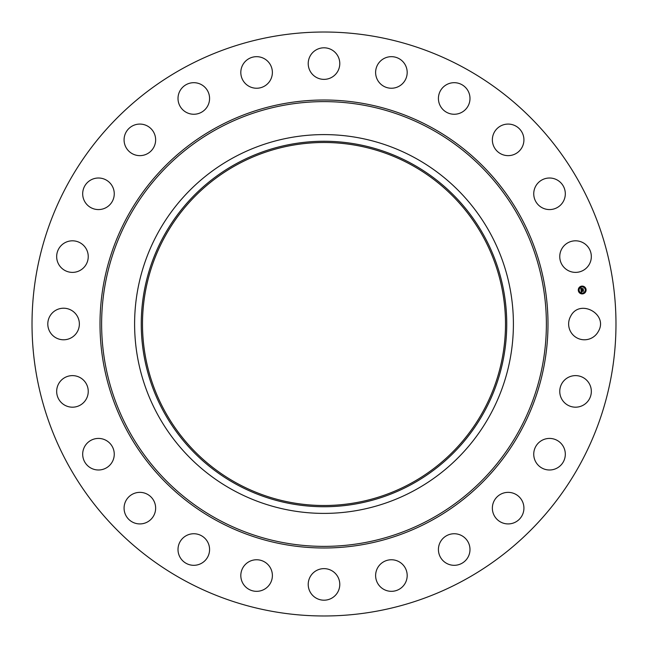 <?xml version="1.0" encoding="UTF-8"?>
<svg xmlns="http://www.w3.org/2000/svg" width="648" height="648" viewBox="0 0 648 648"><rect width="100%" height="100%" fill="white"/><g stroke="black" fill="none" stroke-linecap="round" stroke-linejoin="round"><path stroke-width="0.97" d="M570.564 316.435C579.474 298.096 608.885 314.167 598.266 331.565A15.779 15.779 0 0 1 576.85 337.851A15.779 15.779 0 0 1 570.564 316.435M463.984 67.765A291.981 291.981 0 0 1 580.235 463.984A291.981 291.981 0 0 1 184.016 580.235A291.981 291.981 0 0 1 67.765 184.016A291.981 291.981 0 0 1 463.984 67.765M586.966 402.295A15.779 15.779 0 0 1 564.651 402.821A15.779 15.779 0 0 1 564.125 380.506A15.779 15.779 0 0 1 586.44 379.979A15.779 15.779 0 0 1 586.966 402.295M557.742 467.686A15.779 15.779 0 0 1 536.05 462.421A15.779 15.779 0 0 1 541.315 440.729A15.779 15.779 0 0 1 563.007 445.994A15.779 15.779 0 0 1 557.742 467.686M512.584 523.284A15.779 15.779 0 0 1 492.998 512.584A15.779 15.779 0 0 1 503.699 492.998A15.779 15.779 0 0 1 523.284 503.699A15.779 15.779 0 0 1 512.584 523.284M454.58 565.307A15.779 15.779 0 0 1 438.429 549.901A15.779 15.779 0 0 1 453.835 533.75A15.779 15.779 0 0 1 469.986 549.156A15.779 15.779 0 0 1 454.58 565.307M387.674 590.879A15.779 15.779 0 0 1 376.067 571.82A15.779 15.779 0 0 1 395.126 560.204A15.779 15.779 0 0 1 406.742 579.272A15.779 15.779 0 0 1 387.674 590.879M316.435 598.266A15.779 15.779 0 0 1 310.149 576.85A15.779 15.779 0 0 1 331.565 570.564A15.779 15.779 0 0 1 337.851 591.98A15.779 15.779 0 0 1 316.435 598.266M245.705 586.966A15.779 15.779 0 0 1 245.179 564.651A15.779 15.779 0 0 1 267.494 564.125A15.779 15.779 0 0 1 268.021 586.44A15.779 15.779 0 0 1 245.705 586.966M180.314 557.742A15.779 15.779 0 0 1 185.579 536.05A15.779 15.779 0 0 1 207.271 541.315A15.779 15.779 0 0 1 202.006 563.007A15.779 15.779 0 0 1 180.314 557.742M124.716 512.584A15.779 15.779 0 0 1 135.416 492.998A15.779 15.779 0 0 1 155.002 503.699A15.779 15.779 0 0 1 144.302 523.284A15.779 15.779 0 0 1 124.716 512.584M82.693 454.58A15.779 15.779 0 0 1 98.099 438.429A15.779 15.779 0 0 1 114.251 453.835A15.779 15.779 0 0 1 98.844 469.986A15.779 15.779 0 0 1 82.693 454.58M57.121 387.674A15.779 15.779 0 0 1 76.181 376.067A15.779 15.779 0 0 1 87.796 395.126A15.779 15.779 0 0 1 68.728 406.742A15.779 15.779 0 0 1 57.121 387.674M49.734 316.435A15.779 15.779 0 0 1 71.15 310.149A15.779 15.779 0 0 1 77.436 331.565A15.779 15.779 0 0 1 56.02 337.851A15.779 15.779 0 0 1 49.734 316.435M61.033 245.705A15.779 15.779 0 0 1 83.349 245.179A15.779 15.779 0 0 1 83.876 267.494A15.779 15.779 0 0 1 61.56 268.021A15.779 15.779 0 0 1 61.033 245.705M90.258 180.314A15.779 15.779 0 0 1 111.95 185.579A15.779 15.779 0 0 1 106.685 207.271A15.779 15.779 0 0 1 84.993 202.006A15.779 15.779 0 0 1 90.258 180.314M135.416 124.716A15.779 15.779 0 0 1 155.002 135.416A15.779 15.779 0 0 1 144.302 155.002A15.779 15.779 0 0 1 124.716 144.302A15.779 15.779 0 0 1 135.416 124.716M193.42 82.693A15.779 15.779 0 0 1 209.571 98.099A15.779 15.779 0 0 1 194.165 114.251A15.779 15.779 0 0 1 178.014 98.844A15.779 15.779 0 0 1 193.42 82.693M260.326 57.121A15.779 15.779 0 0 1 271.933 76.181A15.779 15.779 0 0 1 252.874 87.796A15.779 15.779 0 0 1 241.259 68.728A15.779 15.779 0 0 1 260.326 57.121M331.565 49.734A15.779 15.779 0 0 1 337.851 71.15A15.779 15.779 0 0 1 316.435 77.436A15.779 15.779 0 0 1 310.149 56.02A15.779 15.779 0 0 1 331.565 49.734M402.295 61.033A15.779 15.779 0 0 1 402.821 83.349A15.779 15.779 0 0 1 380.506 83.876A15.779 15.779 0 0 1 379.979 61.56A15.779 15.779 0 0 1 402.295 61.033M467.686 90.258A15.779 15.779 0 0 1 462.421 111.95A15.779 15.779 0 0 1 440.729 106.685A15.779 15.779 0 0 1 445.994 84.993A15.779 15.779 0 0 1 467.686 90.258M523.284 135.416A15.779 15.779 0 0 1 512.584 155.002A15.779 15.779 0 0 1 492.998 144.302A15.779 15.779 0 0 1 503.699 124.716A15.779 15.779 0 0 1 523.284 135.416M565.307 193.42A15.779 15.779 0 0 1 549.901 209.571A15.779 15.779 0 0 1 533.75 194.165A15.779 15.779 0 0 1 549.156 178.014A15.779 15.779 0 0 1 565.307 193.42M590.879 260.326A15.779 15.779 0 0 1 571.82 271.933A15.779 15.779 0 0 1 560.204 252.874A15.779 15.779 0 0 1 579.272 241.259A15.779 15.779 0 0 1 590.879 260.326M581.677 286.132A3.904 3.904 0 0 1 586.059 289.502A3.904 3.904 0 0 1 582.698 293.884A3.904 3.904 0 0 1 578.316 290.515A3.904 3.904 0 0 1 581.677 286.132L579.093 287.631M411.018 164.714A181.505 181.505 0 0 1 483.286 411.018A181.505 181.505 0 0 1 236.982 483.286A181.505 181.505 0 0 1 164.714 236.982A181.505 181.505 0 0 1 411.018 164.714M579.814 293.107L582.698 293.884M236.39 163.628A182.744 182.744 0 0 1 484.372 236.39A182.744 182.744 0 0 1 411.61 484.372A182.744 182.744 0 0 1 163.628 411.61A182.744 182.744 0 0 1 236.39 163.628M414.801 157.788A189.394 189.394 0 0 1 414.801 490.212A189.394 189.394 0 0 1 134.606 324A189.394 189.394 0 0 1 414.801 157.788M582.593 293.058A3.078 3.078 0 0 0 585.241 289.607A3.078 3.078 0 0 0 581.791 286.959A3.078 3.078 0 0 0 579.134 290.409A3.078 3.078 0 0 0 582.593 293.058M578.761 290.701L578.696 290.231L578.761 290.701M581.766 286.781L581.702 286.311L581.766 286.781M579.45 288.117L579.385 287.647L579.45 288.117M585.679 289.786L585.622 289.316L585.679 289.786M584.342 287.477L584.285 287.007L584.342 287.477M582.617 293.236L582.674 293.706L582.617 293.236M580.033 292.548L580.098 293.018L580.033 292.548M584.925 291.9L584.99 292.37L584.925 291.9M581.054 290.166L581.572 290.336L581.297 290.976L583.289 290.531L583.394 291.308L581.475 291.317L581.847 291.778L581.353 291.333L581.807 291.867L581.313 292.183L581.054 290.166M581.159 290.061L581.653 290.223L581.159 290.061M581.434 290.482L583.403 290.312L583.475 291.219L583.37 290.409L581.378 290.903L581.41 290.49M580.778 288.247L581.321 288.457L581.078 289.421L581.872 289.316L581.159 289.3L581.232 288.579L581.199 289.259L582.204 288.587L582.009 289.3L583.054 288.935L583.168 289.769L581.013 290.004L580.811 288.263M580.924 288.141L581.426 288.344L580.924 288.141M582.269 288.449L581.515 288.595L582.269 288.449M582.131 289.13L583.184 288.692L583.313 289.672L583.151 288.789L582.131 289.13M216.61 520.571A223.989 223.989 0 0 1 127.429 216.61A223.989 223.989 0 0 1 431.39 127.429A223.989 223.989 0 0 1 520.571 431.39A223.989 223.989 0 0 1 216.61 520.571M217.388 519.153A222.377 222.377 0 0 1 128.847 217.388A222.377 222.377 0 0 1 430.612 128.847A222.377 222.377 0 0 1 519.153 430.612A222.377 222.377 0 0 1 217.388 519.153"/></g></svg>
